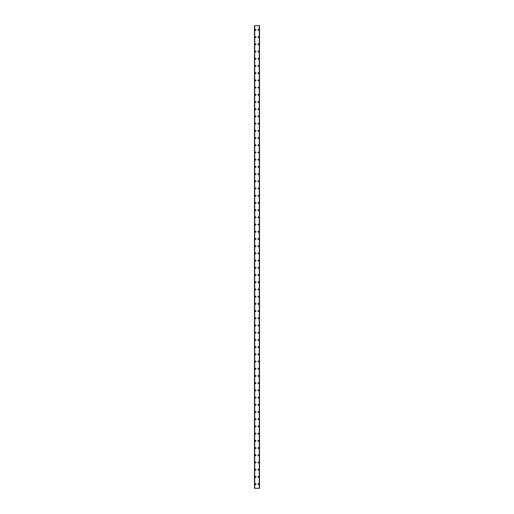 <?xml version="1.0" encoding="UTF-8"?>
<svg xmlns="http://www.w3.org/2000/svg" width="514" height="514" viewBox="0 0 514 514"><rect width="100%" height="100%" fill="white"/><g stroke="black" fill="none" stroke-linecap="round" stroke-linejoin="round"><path stroke-width="0.77" d="M255.105 484.092A0.45 0.45 0 0 1 255.561 483.642A0.45 0.45 0 0 1 256.011 484.092A0.45 0.45 0 0 1 255.561 484.548A0.45 0.45 0 0 1 255.105 484.092M255.105 476.883A0.45 0.45 0 0 1 255.561 476.433A0.45 0.45 0 0 1 256.011 476.883A0.45 0.45 0 0 1 255.561 477.339A0.45 0.45 0 0 1 255.105 476.883M255.105 469.674A0.45 0.45 0 0 1 255.561 469.224A0.45 0.45 0 0 1 256.011 469.674A0.45 0.45 0 0 1 255.561 470.124A0.45 0.45 0 0 1 255.105 469.674M255.105 462.465A0.45 0.45 0 0 1 255.561 462.015A0.45 0.45 0 0 1 256.011 462.465A0.45 0.45 0 0 1 255.561 462.915A0.45 0.45 0 0 1 255.105 462.465M255.105 455.256A0.45 0.45 0 0 1 255.561 454.806A0.45 0.45 0 0 1 256.011 455.256A0.45 0.45 0 0 1 255.561 455.706A0.45 0.45 0 0 1 255.105 455.256M255.105 448.047A0.45 0.45 0 0 1 255.561 447.598A0.45 0.45 0 0 1 256.011 448.047A0.45 0.45 0 0 1 255.561 448.497A0.45 0.45 0 0 1 255.105 448.047M255.105 440.839A0.45 0.45 0 0 1 255.561 440.389A0.45 0.45 0 0 1 256.011 440.839A0.45 0.45 0 0 1 255.561 441.288A0.45 0.45 0 0 1 255.105 440.839M255.105 433.63A0.45 0.45 0 0 1 255.561 433.18A0.45 0.45 0 0 1 256.011 433.63A0.45 0.45 0 0 1 255.561 434.079A0.45 0.45 0 0 1 255.105 433.63M255.105 426.421A0.45 0.45 0 0 1 255.561 425.971A0.45 0.45 0 0 1 256.011 426.421A0.45 0.45 0 0 1 255.561 426.871A0.45 0.45 0 0 1 255.105 426.421M255.105 419.212A0.45 0.45 0 0 1 255.561 418.762A0.45 0.45 0 0 1 256.011 419.212A0.45 0.45 0 0 1 255.561 419.662A0.45 0.45 0 0 1 255.105 419.212M255.105 412.003A0.45 0.45 0 0 1 255.561 411.553A0.45 0.45 0 0 1 256.011 412.003A0.45 0.45 0 0 1 255.561 412.453A0.45 0.45 0 0 1 255.105 412.003M255.105 404.794A0.45 0.45 0 0 1 255.561 404.338A0.45 0.45 0 0 1 256.011 404.794A0.45 0.45 0 0 1 255.561 405.244A0.45 0.45 0 0 1 255.105 404.794M255.105 397.585A0.45 0.45 0 0 1 255.561 397.129A0.45 0.45 0 0 1 256.011 397.585A0.45 0.45 0 0 1 255.561 398.035A0.45 0.45 0 0 1 255.105 397.585M255.105 390.37A0.45 0.45 0 0 1 255.561 389.92A0.45 0.45 0 0 1 256.011 390.37A0.45 0.45 0 0 1 255.561 390.826A0.45 0.45 0 0 1 255.105 390.37M255.105 383.161A0.45 0.45 0 0 1 255.561 382.712A0.45 0.45 0 0 1 256.011 383.161A0.45 0.45 0 0 1 255.561 383.611A0.45 0.45 0 0 1 255.105 383.161M255.105 375.952A0.45 0.45 0 0 1 255.561 375.503A0.45 0.45 0 0 1 256.011 375.952A0.45 0.45 0 0 1 255.561 376.402A0.45 0.45 0 0 1 255.105 375.952M255.105 368.744A0.45 0.45 0 0 1 255.561 368.294A0.45 0.45 0 0 1 256.011 368.744A0.45 0.45 0 0 1 255.561 369.193A0.45 0.45 0 0 1 255.105 368.744M255.105 361.535A0.45 0.45 0 0 1 255.561 361.085A0.45 0.45 0 0 1 256.011 361.535A0.45 0.45 0 0 1 255.561 361.984A0.45 0.45 0 0 1 255.105 361.535M255.105 354.326A0.45 0.45 0 0 1 255.561 353.876A0.45 0.45 0 0 1 256.011 354.326A0.45 0.45 0 0 1 255.561 354.776A0.45 0.45 0 0 1 255.105 354.326M255.105 347.117A0.45 0.45 0 0 1 255.561 346.667A0.45 0.45 0 0 1 256.011 347.117A0.45 0.45 0 0 1 255.561 347.567A0.45 0.45 0 0 1 255.105 347.117M255.105 339.908A0.45 0.45 0 0 1 255.561 339.458A0.45 0.45 0 0 1 256.011 339.908A0.45 0.45 0 0 1 255.561 340.358A0.45 0.45 0 0 1 255.105 339.908M255.105 332.699A0.45 0.45 0 0 1 255.561 332.25A0.45 0.45 0 0 1 256.011 332.699A0.45 0.45 0 0 1 255.561 333.149A0.45 0.45 0 0 1 255.105 332.699M255.105 325.49A0.45 0.45 0 0 1 255.561 325.041A0.45 0.45 0 0 1 256.011 325.49A0.45 0.45 0 0 1 255.561 325.94A0.45 0.45 0 0 1 255.105 325.49M255.105 318.282A0.45 0.45 0 0 1 255.561 317.832A0.45 0.45 0 0 1 256.011 318.282A0.45 0.45 0 0 1 255.561 318.731A0.45 0.45 0 0 1 255.105 318.282M255.105 311.073A0.45 0.45 0 0 1 255.561 310.617A0.45 0.45 0 0 1 256.011 311.073A0.45 0.45 0 0 1 255.561 311.523A0.45 0.45 0 0 1 255.105 311.073M255.105 303.864A0.45 0.45 0 0 1 255.561 303.408A0.45 0.45 0 0 1 256.011 303.864A0.45 0.45 0 0 1 255.561 304.314A0.45 0.45 0 0 1 255.105 303.864M255.105 296.649A0.45 0.45 0 0 1 255.561 296.199A0.45 0.45 0 0 1 256.011 296.649A0.45 0.45 0 0 1 255.561 297.105A0.45 0.45 0 0 1 255.105 296.649M255.105 289.44A0.45 0.45 0 0 1 255.561 288.99A0.45 0.45 0 0 1 256.011 289.44A0.45 0.45 0 0 1 255.561 289.89A0.45 0.45 0 0 1 255.105 289.44M255.105 282.231A0.45 0.45 0 0 1 255.561 281.781A0.45 0.45 0 0 1 256.011 282.231A0.45 0.45 0 0 1 255.561 282.681A0.45 0.45 0 0 1 255.105 282.231M255.105 275.022A0.45 0.45 0 0 1 255.561 274.572A0.45 0.45 0 0 1 256.011 275.022A0.45 0.45 0 0 1 255.561 275.472A0.45 0.45 0 0 1 255.105 275.022M255.105 267.813A0.45 0.45 0 0 1 255.561 267.364A0.45 0.45 0 0 1 256.011 267.813A0.45 0.45 0 0 1 255.561 268.263A0.45 0.45 0 0 1 255.105 267.813M255.105 260.604A0.45 0.45 0 0 1 255.561 260.155A0.45 0.45 0 0 1 256.011 260.604A0.45 0.45 0 0 1 255.561 261.054A0.45 0.45 0 0 1 255.105 260.604M255.105 253.396A0.45 0.45 0 0 1 255.561 252.946A0.45 0.45 0 0 1 256.011 253.396A0.45 0.45 0 0 1 255.561 253.845A0.45 0.45 0 0 1 255.105 253.396M255.105 246.187A0.45 0.45 0 0 1 255.561 245.737A0.45 0.45 0 0 1 256.011 246.187A0.45 0.45 0 0 1 255.561 246.636A0.45 0.45 0 0 1 255.105 246.187M255.105 238.978A0.45 0.45 0 0 1 255.561 238.528A0.45 0.45 0 0 1 256.011 238.978A0.45 0.45 0 0 1 255.561 239.428A0.45 0.45 0 0 1 255.105 238.978M255.105 231.769A0.45 0.45 0 0 1 255.561 231.319A0.45 0.45 0 0 1 256.011 231.769A0.45 0.45 0 0 1 255.561 232.219A0.45 0.45 0 0 1 255.105 231.769M255.105 224.56A0.45 0.45 0 0 1 255.561 224.11A0.45 0.45 0 0 1 256.011 224.56A0.45 0.45 0 0 1 255.561 225.01A0.45 0.45 0 0 1 255.105 224.56M255.105 217.351A0.45 0.45 0 0 1 255.561 216.895A0.45 0.45 0 0 1 256.011 217.351A0.45 0.45 0 0 1 255.561 217.801A0.45 0.45 0 0 1 255.105 217.351M255.105 210.136A0.45 0.45 0 0 1 255.561 209.686A0.45 0.45 0 0 1 256.011 210.136A0.45 0.45 0 0 1 255.561 210.592A0.45 0.45 0 0 1 255.105 210.136M255.105 202.927A0.45 0.45 0 0 1 255.561 202.477A0.45 0.45 0 0 1 256.011 202.927A0.45 0.45 0 0 1 255.561 203.383A0.45 0.45 0 0 1 255.105 202.927M255.105 195.718A0.45 0.45 0 0 1 255.561 195.269A0.45 0.45 0 0 1 256.011 195.718A0.45 0.45 0 0 1 255.561 196.168A0.45 0.45 0 0 1 255.105 195.718M255.105 188.509A0.45 0.45 0 0 1 255.561 188.06A0.45 0.45 0 0 1 256.011 188.509A0.45 0.45 0 0 1 255.561 188.959A0.45 0.45 0 0 1 255.105 188.509M255.105 181.301A0.45 0.45 0 0 1 255.561 180.851A0.45 0.45 0 0 1 256.011 181.301A0.45 0.45 0 0 1 255.561 181.75A0.45 0.45 0 0 1 255.105 181.301M255.105 174.092A0.45 0.45 0 0 1 255.561 173.642A0.45 0.45 0 0 1 256.011 174.092A0.45 0.45 0 0 1 255.561 174.542A0.45 0.45 0 0 1 255.105 174.092M255.105 166.883A0.45 0.45 0 0 1 255.561 166.433A0.45 0.45 0 0 1 256.011 166.883A0.45 0.45 0 0 1 255.561 167.333A0.45 0.45 0 0 1 255.105 166.883M255.105 159.674A0.45 0.45 0 0 1 255.561 159.224A0.45 0.45 0 0 1 256.011 159.674A0.45 0.45 0 0 1 255.561 160.124A0.45 0.45 0 0 1 255.105 159.674M255.105 152.465A0.45 0.45 0 0 1 255.561 152.015A0.45 0.45 0 0 1 256.011 152.465A0.45 0.45 0 0 1 255.561 152.915A0.45 0.45 0 0 1 255.105 152.465M255.105 145.256A0.45 0.45 0 0 1 255.561 144.807A0.45 0.45 0 0 1 256.011 145.256A0.45 0.45 0 0 1 255.561 145.706A0.45 0.45 0 0 1 255.105 145.256M255.105 138.048A0.45 0.45 0 0 1 255.561 137.598A0.45 0.45 0 0 1 256.011 138.048A0.45 0.45 0 0 1 255.561 138.497A0.45 0.45 0 0 1 255.105 138.048M255.105 130.839A0.45 0.45 0 0 1 255.561 130.389A0.45 0.45 0 0 1 256.011 130.839A0.45 0.45 0 0 1 255.561 131.288A0.45 0.45 0 0 1 255.105 130.839M255.105 123.63A0.45 0.45 0 0 1 255.561 123.174A0.45 0.45 0 0 1 256.011 123.63A0.45 0.45 0 0 1 255.561 124.08A0.45 0.45 0 0 1 255.105 123.63M255.105 116.415A0.45 0.45 0 0 1 255.561 115.965A0.45 0.45 0 0 1 256.011 116.415A0.45 0.45 0 0 1 255.561 116.871A0.45 0.45 0 0 1 255.105 116.415M255.105 109.206A0.45 0.45 0 0 1 255.561 108.756A0.45 0.45 0 0 1 256.011 109.206A0.45 0.45 0 0 1 255.561 109.662A0.45 0.45 0 0 1 255.105 109.206M255.105 101.997A0.45 0.45 0 0 1 255.561 101.547A0.45 0.45 0 0 1 256.011 101.997A0.45 0.45 0 0 1 255.561 102.447A0.45 0.45 0 0 1 255.105 101.997M255.105 94.788A0.45 0.45 0 0 1 255.561 94.338A0.45 0.45 0 0 1 256.011 94.788A0.45 0.45 0 0 1 255.561 95.238A0.45 0.45 0 0 1 255.105 94.788M255.105 87.579A0.45 0.45 0 0 1 255.561 87.129A0.45 0.45 0 0 1 256.011 87.579A0.45 0.45 0 0 1 255.561 88.029A0.45 0.45 0 0 1 255.105 87.579M255.105 80.37A0.45 0.45 0 0 1 255.561 79.921A0.45 0.45 0 0 1 256.011 80.37A0.45 0.45 0 0 1 255.561 80.82A0.45 0.45 0 0 1 255.105 80.37M255.105 73.161A0.45 0.45 0 0 1 255.561 72.712A0.45 0.45 0 0 1 256.011 73.161A0.45 0.45 0 0 1 255.561 73.611A0.45 0.45 0 0 1 255.105 73.161M255.105 65.953A0.45 0.45 0 0 1 255.561 65.503A0.45 0.45 0 0 1 256.011 65.953A0.45 0.45 0 0 1 255.561 66.402A0.45 0.45 0 0 1 255.105 65.953M255.105 58.744A0.45 0.45 0 0 1 255.561 58.294A0.45 0.45 0 0 1 256.011 58.744A0.45 0.45 0 0 1 255.561 59.194A0.45 0.45 0 0 1 255.105 58.744M255.105 51.535A0.45 0.45 0 0 1 255.561 51.085A0.45 0.45 0 0 1 256.011 51.535A0.45 0.45 0 0 1 255.561 51.985A0.45 0.45 0 0 1 255.105 51.535M255.105 44.326A0.45 0.45 0 0 1 255.561 43.876A0.45 0.45 0 0 1 256.011 44.326A0.45 0.45 0 0 1 255.561 44.776A0.45 0.45 0 0 1 255.105 44.326M255.105 37.117A0.45 0.45 0 0 1 255.561 36.661A0.45 0.45 0 0 1 256.011 37.117A0.45 0.45 0 0 1 255.561 37.567A0.45 0.45 0 0 1 255.105 37.117M255.105 29.908A0.45 0.45 0 0 1 255.561 29.452A0.45 0.45 0 0 1 256.011 29.908A0.45 0.45 0 0 1 255.561 30.358A0.45 0.45 0 0 1 255.105 29.908M257.989 484.092A0.45 0.45 0 0 1 258.439 483.642A0.45 0.45 0 0 1 258.895 484.092A0.45 0.45 0 0 1 258.439 484.548A0.45 0.45 0 0 1 257.989 484.092M257.989 476.883A0.45 0.45 0 0 1 258.439 476.433A0.45 0.45 0 0 1 258.895 476.883A0.45 0.45 0 0 1 258.439 477.339A0.45 0.45 0 0 1 257.989 476.883M257.989 469.674A0.45 0.45 0 0 1 258.439 469.224A0.45 0.45 0 0 1 258.895 469.674A0.45 0.45 0 0 1 258.439 470.124A0.45 0.45 0 0 1 257.989 469.674M257.989 462.465A0.45 0.45 0 0 1 258.439 462.015A0.45 0.45 0 0 1 258.895 462.465A0.45 0.45 0 0 1 258.439 462.915A0.45 0.45 0 0 1 257.989 462.465M257.989 455.256A0.45 0.45 0 0 1 258.439 454.806A0.45 0.45 0 0 1 258.895 455.256A0.45 0.45 0 0 1 258.439 455.706A0.45 0.45 0 0 1 257.989 455.256M257.989 448.047A0.45 0.45 0 0 1 258.439 447.598A0.45 0.45 0 0 1 258.895 448.047A0.45 0.45 0 0 1 258.439 448.497A0.45 0.45 0 0 1 257.989 448.047M257.989 440.839A0.45 0.45 0 0 1 258.439 440.389A0.45 0.45 0 0 1 258.895 440.839A0.45 0.45 0 0 1 258.439 441.288A0.45 0.45 0 0 1 257.989 440.839M257.989 433.63A0.45 0.45 0 0 1 258.439 433.18A0.45 0.45 0 0 1 258.895 433.63A0.45 0.45 0 0 1 258.439 434.079A0.45 0.45 0 0 1 257.989 433.63M257.989 426.421A0.45 0.45 0 0 1 258.439 425.971A0.45 0.45 0 0 1 258.895 426.421A0.45 0.45 0 0 1 258.439 426.871A0.45 0.45 0 0 1 257.989 426.421M257.989 419.212A0.45 0.45 0 0 1 258.439 418.762A0.45 0.45 0 0 1 258.895 419.212A0.45 0.45 0 0 1 258.439 419.662A0.45 0.45 0 0 1 257.989 419.212M257.989 412.003A0.45 0.45 0 0 1 258.439 411.553A0.45 0.45 0 0 1 258.895 412.003A0.45 0.45 0 0 1 258.439 412.453A0.45 0.45 0 0 1 257.989 412.003M257.989 404.794A0.45 0.45 0 0 1 258.439 404.338A0.45 0.45 0 0 1 258.895 404.794A0.45 0.45 0 0 1 258.439 405.244A0.45 0.45 0 0 1 257.989 404.794M257.989 397.585A0.45 0.45 0 0 1 258.439 397.129A0.45 0.45 0 0 1 258.895 397.585A0.45 0.45 0 0 1 258.439 398.035A0.45 0.45 0 0 1 257.989 397.585M257.989 390.37A0.45 0.45 0 0 1 258.439 389.92A0.45 0.45 0 0 1 258.895 390.37A0.45 0.45 0 0 1 258.439 390.826A0.45 0.45 0 0 1 257.989 390.37M257.989 383.161A0.45 0.45 0 0 1 258.439 382.712A0.45 0.45 0 0 1 258.895 383.161A0.45 0.45 0 0 1 258.439 383.611A0.45 0.45 0 0 1 257.989 383.161M257.989 375.952A0.45 0.45 0 0 1 258.439 375.503A0.45 0.45 0 0 1 258.895 375.952A0.45 0.45 0 0 1 258.439 376.402A0.45 0.45 0 0 1 257.989 375.952M257.989 368.744A0.45 0.45 0 0 1 258.439 368.294A0.45 0.45 0 0 1 258.895 368.744A0.45 0.45 0 0 1 258.439 369.193A0.45 0.45 0 0 1 257.989 368.744M257.989 361.535A0.45 0.45 0 0 1 258.439 361.085A0.45 0.45 0 0 1 258.895 361.535A0.45 0.45 0 0 1 258.439 361.984A0.45 0.45 0 0 1 257.989 361.535M257.989 354.326A0.45 0.45 0 0 1 258.439 353.876A0.45 0.45 0 0 1 258.895 354.326A0.45 0.45 0 0 1 258.439 354.776A0.45 0.45 0 0 1 257.989 354.326M257.989 347.117A0.45 0.45 0 0 1 258.439 346.667A0.45 0.45 0 0 1 258.895 347.117A0.45 0.45 0 0 1 258.439 347.567A0.45 0.45 0 0 1 257.989 347.117M257.989 339.908A0.45 0.45 0 0 1 258.439 339.458A0.45 0.45 0 0 1 258.895 339.908A0.45 0.45 0 0 1 258.439 340.358A0.45 0.45 0 0 1 257.989 339.908M257.989 332.699A0.45 0.45 0 0 1 258.439 332.25A0.45 0.45 0 0 1 258.895 332.699A0.45 0.45 0 0 1 258.439 333.149A0.45 0.45 0 0 1 257.989 332.699M257.989 325.49A0.45 0.45 0 0 1 258.439 325.041A0.45 0.45 0 0 1 258.895 325.49A0.45 0.45 0 0 1 258.439 325.94A0.45 0.45 0 0 1 257.989 325.49M257.989 318.282A0.45 0.45 0 0 1 258.439 317.832A0.45 0.45 0 0 1 258.895 318.282A0.45 0.45 0 0 1 258.439 318.731A0.45 0.45 0 0 1 257.989 318.282M257.989 311.073A0.45 0.45 0 0 1 258.439 310.617A0.45 0.45 0 0 1 258.895 311.073A0.45 0.45 0 0 1 258.439 311.523A0.45 0.45 0 0 1 257.989 311.073M257.989 303.864A0.45 0.45 0 0 1 258.439 303.408A0.45 0.45 0 0 1 258.895 303.864A0.45 0.45 0 0 1 258.439 304.314A0.45 0.45 0 0 1 257.989 303.864M257.989 296.649A0.45 0.45 0 0 1 258.439 296.199A0.45 0.45 0 0 1 258.895 296.649A0.45 0.45 0 0 1 258.439 297.105A0.45 0.45 0 0 1 257.989 296.649M257.989 289.44A0.45 0.45 0 0 1 258.439 288.99A0.45 0.45 0 0 1 258.895 289.44A0.45 0.45 0 0 1 258.439 289.89A0.45 0.45 0 0 1 257.989 289.44M257.989 282.231A0.45 0.45 0 0 1 258.439 281.781A0.45 0.45 0 0 1 258.895 282.231A0.45 0.45 0 0 1 258.439 282.681A0.45 0.45 0 0 1 257.989 282.231M257.989 275.022A0.45 0.45 0 0 1 258.439 274.572A0.45 0.45 0 0 1 258.895 275.022A0.45 0.45 0 0 1 258.439 275.472A0.45 0.45 0 0 1 257.989 275.022M257.989 267.813A0.45 0.45 0 0 1 258.439 267.364A0.45 0.45 0 0 1 258.895 267.813A0.45 0.45 0 0 1 258.439 268.263A0.45 0.45 0 0 1 257.989 267.813M257.989 260.604A0.45 0.45 0 0 1 258.439 260.155A0.45 0.45 0 0 1 258.895 260.604A0.45 0.45 0 0 1 258.439 261.054A0.45 0.45 0 0 1 257.989 260.604M257.989 253.396A0.45 0.45 0 0 1 258.439 252.946A0.45 0.45 0 0 1 258.895 253.396A0.45 0.45 0 0 1 258.439 253.845A0.45 0.45 0 0 1 257.989 253.396M257.989 246.187A0.45 0.45 0 0 1 258.439 245.737A0.45 0.45 0 0 1 258.895 246.187A0.45 0.45 0 0 1 258.439 246.636A0.45 0.45 0 0 1 257.989 246.187M257.989 238.978A0.45 0.45 0 0 1 258.439 238.528A0.45 0.45 0 0 1 258.895 238.978A0.45 0.45 0 0 1 258.439 239.428A0.45 0.45 0 0 1 257.989 238.978M257.989 231.769A0.45 0.45 0 0 1 258.439 231.319A0.45 0.45 0 0 1 258.895 231.769A0.45 0.45 0 0 1 258.439 232.219A0.45 0.45 0 0 1 257.989 231.769M257.989 224.56A0.45 0.45 0 0 1 258.439 224.11A0.45 0.45 0 0 1 258.895 224.56A0.45 0.45 0 0 1 258.439 225.01A0.45 0.45 0 0 1 257.989 224.56M257.989 217.351A0.45 0.45 0 0 1 258.439 216.895A0.45 0.45 0 0 1 258.895 217.351A0.45 0.45 0 0 1 258.439 217.801A0.45 0.45 0 0 1 257.989 217.351M257.989 210.136A0.45 0.45 0 0 1 258.439 209.686A0.45 0.45 0 0 1 258.895 210.136A0.45 0.45 0 0 1 258.439 210.592A0.45 0.45 0 0 1 257.989 210.136M257.989 202.927A0.45 0.45 0 0 1 258.439 202.477A0.45 0.45 0 0 1 258.895 202.927A0.45 0.45 0 0 1 258.439 203.383A0.45 0.45 0 0 1 257.989 202.927M257.989 195.718A0.45 0.45 0 0 1 258.439 195.269A0.45 0.45 0 0 1 258.895 195.718A0.45 0.45 0 0 1 258.439 196.168A0.45 0.45 0 0 1 257.989 195.718M257.989 188.509A0.45 0.45 0 0 1 258.439 188.06A0.45 0.45 0 0 1 258.895 188.509A0.45 0.45 0 0 1 258.439 188.959A0.45 0.45 0 0 1 257.989 188.509M257.989 181.301A0.45 0.45 0 0 1 258.439 180.851A0.45 0.45 0 0 1 258.895 181.301A0.45 0.45 0 0 1 258.439 181.75A0.45 0.45 0 0 1 257.989 181.301M257.989 174.092A0.45 0.45 0 0 1 258.439 173.642A0.45 0.45 0 0 1 258.895 174.092A0.45 0.45 0 0 1 258.439 174.542A0.45 0.45 0 0 1 257.989 174.092M257.989 166.883A0.45 0.45 0 0 1 258.439 166.433A0.45 0.45 0 0 1 258.895 166.883A0.45 0.45 0 0 1 258.439 167.333A0.45 0.45 0 0 1 257.989 166.883M257.989 159.674A0.45 0.45 0 0 1 258.439 159.224A0.45 0.45 0 0 1 258.895 159.674A0.45 0.45 0 0 1 258.439 160.124A0.45 0.45 0 0 1 257.989 159.674M257.989 152.465A0.45 0.45 0 0 1 258.439 152.015A0.45 0.45 0 0 1 258.895 152.465A0.45 0.45 0 0 1 258.439 152.915A0.45 0.45 0 0 1 257.989 152.465M257.989 145.256A0.45 0.45 0 0 1 258.439 144.807A0.45 0.45 0 0 1 258.895 145.256A0.45 0.45 0 0 1 258.439 145.706A0.45 0.45 0 0 1 257.989 145.256M257.989 138.048A0.45 0.45 0 0 1 258.439 137.598A0.45 0.45 0 0 1 258.895 138.048A0.45 0.45 0 0 1 258.439 138.497A0.45 0.45 0 0 1 257.989 138.048M257.989 130.839A0.45 0.45 0 0 1 258.439 130.389A0.45 0.45 0 0 1 258.895 130.839A0.45 0.45 0 0 1 258.439 131.288A0.45 0.45 0 0 1 257.989 130.839M257.989 123.63A0.45 0.45 0 0 1 258.439 123.174A0.45 0.45 0 0 1 258.895 123.63A0.45 0.45 0 0 1 258.439 124.08A0.45 0.45 0 0 1 257.989 123.63M257.989 116.415A0.45 0.45 0 0 1 258.439 115.965A0.45 0.45 0 0 1 258.895 116.415A0.45 0.45 0 0 1 258.439 116.871A0.45 0.45 0 0 1 257.989 116.415M257.989 109.206A0.45 0.45 0 0 1 258.439 108.756A0.45 0.45 0 0 1 258.895 109.206A0.45 0.45 0 0 1 258.439 109.662A0.45 0.45 0 0 1 257.989 109.206M257.989 101.997A0.45 0.45 0 0 1 258.439 101.547A0.45 0.45 0 0 1 258.895 101.997A0.45 0.45 0 0 1 258.439 102.447A0.45 0.45 0 0 1 257.989 101.997M257.989 94.788A0.45 0.45 0 0 1 258.439 94.338A0.45 0.45 0 0 1 258.895 94.788A0.45 0.45 0 0 1 258.439 95.238A0.45 0.45 0 0 1 257.989 94.788M257.989 87.579A0.45 0.45 0 0 1 258.439 87.129A0.45 0.45 0 0 1 258.895 87.579A0.45 0.45 0 0 1 258.439 88.029A0.45 0.45 0 0 1 257.989 87.579M257.989 80.37A0.45 0.45 0 0 1 258.439 79.921A0.45 0.45 0 0 1 258.895 80.37A0.45 0.45 0 0 1 258.439 80.82A0.45 0.45 0 0 1 257.989 80.37M257.989 73.161A0.45 0.45 0 0 1 258.439 72.712A0.45 0.45 0 0 1 258.895 73.161A0.45 0.45 0 0 1 258.439 73.611A0.45 0.45 0 0 1 257.989 73.161M257.989 65.953A0.45 0.45 0 0 1 258.439 65.503A0.45 0.45 0 0 1 258.895 65.953A0.45 0.45 0 0 1 258.439 66.402A0.45 0.45 0 0 1 257.989 65.953M257.989 58.744A0.45 0.45 0 0 1 258.439 58.294A0.45 0.45 0 0 1 258.895 58.744A0.45 0.45 0 0 1 258.439 59.194A0.45 0.45 0 0 1 257.989 58.744M257.989 51.535A0.45 0.45 0 0 1 258.439 51.085A0.45 0.45 0 0 1 258.895 51.535A0.45 0.45 0 0 1 258.439 51.985A0.45 0.45 0 0 1 257.989 51.535M257.989 44.326A0.45 0.45 0 0 1 258.439 43.876A0.45 0.45 0 0 1 258.895 44.326A0.45 0.45 0 0 1 258.439 44.776A0.45 0.45 0 0 1 257.989 44.326M257.989 37.117A0.45 0.45 0 0 1 258.439 36.661A0.45 0.45 0 0 1 258.895 37.117A0.45 0.45 0 0 1 258.439 37.567A0.45 0.45 0 0 1 257.989 37.117M257.989 29.908A0.45 0.45 0 0 1 258.439 29.452A0.45 0.45 0 0 1 258.895 29.908A0.45 0.45 0 0 1 258.439 30.358A0.45 0.45 0 0 1 257.989 29.908M259.499 25.7L254.475 25.7L254.475 488.3L259.525 488.3L259.525 25.7L259.499 488.3M259.525 25.7L259.525 488.3M259.339 488.3L259.352 25.7M254.648 488.3L254.648 25.7M254.475 488.3L254.475 25.7M254.501 25.7L254.501 488.3M254.719 25.7L254.719 488.3M259.281 25.7L259.281 488.3"/></g></svg>
